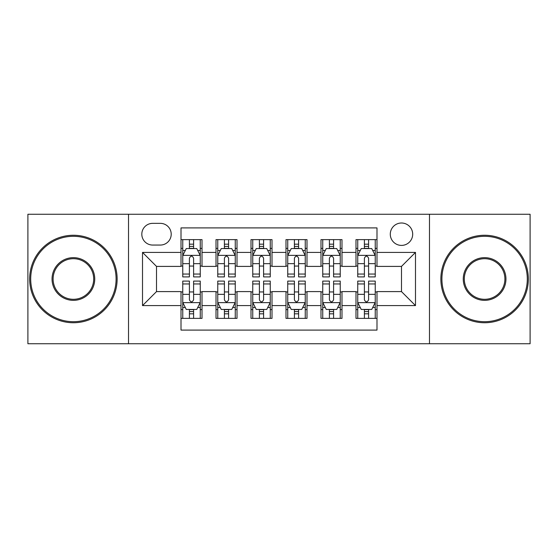 <?xml version="1.0" encoding="UTF-8"?>
<svg xmlns="http://www.w3.org/2000/svg" width="558" height="558" viewBox="0 0 558 558"><rect width="100%" height="100%" fill="white"/><g stroke="black" fill="none" stroke-linecap="round" stroke-linejoin="round"><path stroke-width="0.84" d="M401.488 223.005A11.202 11.202 0 0 0 390.286 234.207A11.202 11.202 0 0 0 401.488 245.401A11.202 11.202 0 0 0 412.69 234.207A11.202 11.202 0 0 0 401.488 223.005M429.486 343.742L530.1 343.742L530.1 214.258L429.486 214.258L429.486 343.742L128.514 343.742L128.514 214.258L27.9 214.258L27.9 343.742L128.514 343.742M376.992 239.626L355.99 239.626L355.99 252.404L341.991 252.404L341.991 266.403L355.99 266.403L355.99 252.404M341.991 252.404L341.991 239.626L320.996 239.626L320.996 252.404L306.998 252.404L306.998 266.403L320.996 266.403L320.996 252.404M306.998 252.404L306.998 239.626L285.996 239.626L285.996 252.404L272.004 252.404L272.004 266.403L285.996 266.403L285.996 252.404M272.004 252.404L272.004 239.626L251.002 239.626L251.002 252.404L237.004 252.404L237.004 266.403L251.002 266.403L251.002 252.404M237.004 252.404L237.004 239.626L216.009 239.626L216.009 266.403L202.01 266.403L202.01 239.626L181.008 239.626M181.008 318.374L202.01 318.374L202.01 291.597L216.009 291.597L216.009 318.374L237.004 318.374L237.004 291.597L251.002 291.597L251.002 305.596L237.004 305.596M251.002 305.596L251.002 318.374L272.004 318.374L272.004 291.597L285.996 291.597L285.996 305.596L272.004 305.596M285.996 305.596L285.996 318.374L306.998 318.374L306.998 291.597L320.996 291.597L320.996 305.596L306.998 305.596M320.996 305.596L320.996 318.374L341.991 318.374L341.991 291.597L355.99 291.597L355.99 305.596L341.991 305.596M152.662 245.053L160.362 245.053A10.846 10.846 0 0 0 171.208 234.207A10.846 10.846 0 0 0 160.362 223.353L152.662 223.353A10.846 10.846 0 0 0 141.816 234.207A10.846 10.846 0 0 0 152.662 245.053M429.486 214.258L128.514 214.258M376.992 252.404L376.992 227.908L181.008 227.908L181.008 266.403L156.512 266.403L156.512 291.597L181.008 291.597L181.008 330.092L376.992 330.092L376.992 291.597L401.488 291.597L401.488 266.403L376.992 266.403L376.992 252.404L415.487 252.404L415.487 305.596L376.992 305.596M181.008 305.596L142.513 305.596L142.513 252.404L181.008 252.404M355.99 305.596L355.99 318.374L376.992 318.374M181.008 248.38L182.759 248.38M189.406 248.38L193.605 248.38M200.259 248.38L202.01 248.38M181.008 266.054L182.759 266.054M189.406 266.054L193.605 266.054M200.259 266.054L202.01 266.054M181.008 291.946L182.759 291.946M189.406 291.946L193.605 291.946M200.259 291.946L202.01 291.946M181.008 309.62L182.759 309.62M189.406 309.62L193.605 309.62M200.259 309.62L202.01 309.62M216.009 266.054L217.76 266.054M224.407 266.054L228.606 266.054M235.253 266.054L237.004 266.054M216.009 248.38L217.76 248.38M224.407 248.38L228.606 248.38M235.253 248.38L237.004 248.38M216.009 291.946L217.76 291.946M224.407 291.946L228.606 291.946M235.253 291.946L237.004 291.946M216.009 309.62L217.76 309.62M224.407 309.62L228.606 309.62M235.253 309.62L237.004 309.62M251.002 291.946L252.753 291.946M259.4 291.946L263.599 291.946M270.253 291.946L272.004 291.946M251.002 309.62L252.753 309.62M259.4 309.62L263.599 309.62M270.253 309.62L272.004 309.62M251.002 248.38L252.753 248.38M259.4 248.38L263.599 248.38M270.253 248.38L272.004 248.38M251.002 266.054L252.753 266.054M259.4 266.054L263.599 266.054M270.253 266.054L272.004 266.054M285.996 291.946L287.747 291.946M294.401 291.946L298.6 291.946M305.247 291.946L306.998 291.946M285.996 309.62L287.747 309.62M294.401 309.62L298.6 309.62M305.247 309.62L306.998 309.62M285.996 248.38L287.747 248.38M294.401 248.38L298.6 248.38M305.247 248.38L306.998 248.38M285.996 266.054L287.747 266.054M294.401 266.054L298.6 266.054M305.247 266.054L306.998 266.054M320.996 291.946L322.747 291.946M329.394 291.946L333.593 291.946M340.24 291.946L341.991 291.946M320.996 309.62L322.747 309.62M329.394 309.62L333.593 309.62M340.24 309.62L341.991 309.62M320.996 248.38L322.747 248.38M329.394 248.38L333.593 248.38M340.24 248.38L341.991 248.38M320.996 266.054L322.747 266.054M329.394 266.054L333.593 266.054M340.24 266.054L341.991 266.054M355.99 291.946L357.741 291.946M364.395 291.946L368.594 291.946M375.241 291.946L376.992 291.946M355.99 309.62L357.741 309.62M364.395 309.62L368.594 309.62M375.241 309.62L376.992 309.62M355.99 248.38L357.741 248.38M364.395 248.38L368.594 248.38M375.241 248.38L376.992 248.38M355.99 266.054L357.741 266.054M364.395 266.054L368.594 266.054M375.241 266.054L376.992 266.054M156.512 266.403L142.513 252.404M156.512 291.597L142.513 305.596M415.487 252.404L401.488 266.403M415.487 305.596L401.488 291.597M193.605 244.181L189.406 244.181M200.259 274.048L193.605 274.048L193.605 276.901L200.259 276.901L200.259 255.55L196.758 248.554L186.26 248.554L182.759 255.55L182.759 276.901L189.406 276.901L189.406 274.048L182.759 274.048M182.759 255.55L182.759 239.626M200.259 255.55L200.259 239.626M189.406 248.554L189.406 239.626M193.605 239.626L193.605 248.554M193.605 274.048L193.605 258.18C192.21 255.48 190.808 255.48 189.406 258.18L189.406 274.048M189.406 313.819L193.605 313.819M182.759 283.952L189.406 283.952L189.406 281.099L182.759 281.099L182.759 302.45L186.26 309.446L196.758 309.446L200.259 302.45L200.259 281.099L193.605 281.099L193.605 283.952L200.259 283.952M200.259 302.45L200.259 318.374M182.759 302.45L182.759 318.374M193.605 309.446L193.605 318.374M189.406 318.374L189.406 309.446M189.406 283.952L189.406 299.82C190.808 302.52 192.21 302.52 193.605 299.82L193.605 283.952M73.398 236.306A42.694 42.694 0 0 0 30.697 279A42.694 42.694 0 0 0 73.398 321.694A42.694 42.694 0 0 0 116.092 279A42.694 42.694 0 0 0 73.398 236.306M73.398 322.747A43.747 43.747 0 0 1 29.651 279A43.747 43.747 0 0 1 73.398 235.253A43.747 43.747 0 0 1 117.138 279A43.747 43.747 0 0 1 73.398 322.747M73.398 257.65A21.35 21.35 0 0 1 94.741 279A21.35 21.35 0 0 1 73.398 300.35A21.35 21.35 0 0 1 52.047 279A21.35 21.35 0 0 1 73.398 257.65M73.398 299.297A20.297 20.297 0 0 0 93.695 279A20.297 20.297 0 0 0 73.398 258.703A20.297 20.297 0 0 0 53.101 279A20.297 20.297 0 0 0 73.398 299.297M484.602 236.306A42.694 42.694 0 0 0 441.908 279A42.694 42.694 0 0 0 484.602 321.694A42.694 42.694 0 0 0 527.303 279A42.694 42.694 0 0 0 484.602 236.306M484.602 322.747A43.747 43.747 0 0 1 440.862 279A43.747 43.747 0 0 1 484.602 235.253A43.747 43.747 0 0 1 528.349 279A43.747 43.747 0 0 1 484.602 322.747M484.602 257.65A21.35 21.35 0 0 1 505.953 279A21.35 21.35 0 0 1 484.602 300.35A21.35 21.35 0 0 1 463.259 279A21.35 21.35 0 0 1 484.602 257.65M484.602 299.297A20.297 20.297 0 0 0 504.899 279A20.297 20.297 0 0 0 484.602 258.703A20.297 20.297 0 0 0 464.305 279A20.297 20.297 0 0 0 484.602 299.297M228.606 244.181L224.407 244.181M235.253 274.048L228.606 274.048L228.606 276.901L235.253 276.901L235.253 255.55L231.751 248.554L221.254 248.554L217.76 255.55L217.76 276.901L224.407 276.901L224.407 274.048L217.76 274.048M217.76 255.55L217.76 239.626M235.253 255.55L235.253 239.626M224.407 248.554L224.407 239.626M228.606 239.626L228.606 248.554M228.606 274.048L228.606 258.18C227.204 255.48 225.809 255.48 224.407 258.18L224.407 274.048M263.599 244.181L259.4 244.181M270.253 274.048L263.599 274.048L263.599 276.901L270.253 276.901L270.253 255.55L266.752 248.554L256.255 248.554L252.753 255.55L252.753 276.901L259.4 276.901L259.4 274.048L252.753 274.048M252.753 255.55L252.753 239.626M270.253 255.55L270.253 239.626M259.4 248.554L259.4 239.626M263.599 239.626L263.599 248.554M263.599 274.048L263.599 258.18C262.204 255.48 260.802 255.48 259.4 258.18L259.4 274.048M298.6 244.181L294.401 244.181M305.247 274.048L298.6 274.048L298.6 276.901L305.247 276.901L305.247 255.55L301.745 248.554L291.248 248.554L287.747 255.55L287.747 276.901L294.401 276.901L294.401 274.048L287.747 274.048M287.747 255.55L287.747 239.626M305.247 255.55L305.247 239.626M294.401 248.554L294.401 239.626M298.6 239.626L298.6 248.554M298.6 274.048L298.6 258.18C297.198 255.48 295.803 255.48 294.401 258.18L294.401 274.048M333.593 244.181L329.394 244.181M340.24 274.048L333.593 274.048L333.593 276.901L340.24 276.901L340.24 255.55L336.746 248.554L326.249 248.554L322.747 255.55L322.747 276.901L329.394 276.901L329.394 274.048L322.747 274.048M322.747 255.55L322.747 239.626M340.24 255.55L340.24 239.626M329.394 248.554L329.394 239.626M333.593 239.626L333.593 248.554M333.593 274.048L333.593 258.18C332.198 255.48 330.796 255.48 329.394 258.18L329.394 274.048M224.407 313.819L228.606 313.819M217.76 283.952L224.407 283.952L224.407 281.099L217.76 281.099L217.76 302.45L221.254 309.446L231.751 309.446L235.253 302.45L235.253 281.099L228.606 281.099L228.606 283.952L235.253 283.952M235.253 302.45L235.253 318.374M217.76 302.45L217.76 318.374M228.606 309.446L228.606 318.374M224.407 318.374L224.407 309.446M224.407 283.952L224.407 299.82C225.802 302.52 227.204 302.52 228.606 299.82L228.606 283.952M259.4 313.819L263.599 313.819M252.753 283.952L259.4 283.952L259.4 281.099L252.753 281.099L252.753 302.45L256.255 309.446L266.752 309.446L270.253 302.45L270.253 281.099L263.599 281.099L263.599 283.952L270.253 283.952M270.253 302.45L270.253 318.374M252.753 302.45L252.753 318.374M263.599 309.446L263.599 318.374M259.4 318.374L259.4 309.446M259.4 283.952L259.4 299.82C260.802 302.52 262.197 302.52 263.599 299.82L263.599 283.952M294.401 313.819L298.6 313.819M287.747 283.952L294.401 283.952L294.401 281.099L287.747 281.099L287.747 302.45L291.248 309.446L301.745 309.446L305.247 302.45L305.247 281.099L298.6 281.099L298.6 283.952L305.247 283.952M305.247 302.45L305.247 318.374M287.747 302.45L287.747 318.374M298.6 309.446L298.6 318.374M294.401 318.374L294.401 309.446M294.401 283.952L294.401 299.82C295.796 302.52 297.198 302.52 298.6 299.82L298.6 283.952M329.394 313.819L333.593 313.819M322.747 283.952L329.394 283.952L329.394 281.099L322.747 281.099L322.747 302.45L326.249 309.446L336.746 309.446L340.24 302.45L340.24 281.099L333.593 281.099L333.593 283.952L340.24 283.952M340.24 302.45L340.24 318.374M322.747 302.45L322.747 318.374M333.593 309.446L333.593 318.374M329.394 318.374L329.394 309.446M329.394 283.952L329.394 299.82C330.796 302.52 332.191 302.52 333.593 299.82L333.593 283.952M368.594 244.181L364.395 244.181M375.241 274.048L368.594 274.048L368.594 276.901L375.241 276.901L375.241 255.55L371.74 248.554L361.242 248.554L357.741 255.55L357.741 276.901L364.395 276.901L364.395 274.048L357.741 274.048M357.741 255.55L357.741 239.626M375.241 255.55L375.241 239.626M364.395 248.554L364.395 239.626M368.594 239.626L368.594 248.554M368.594 274.048L368.594 258.18C367.192 255.48 365.79 255.48 364.395 258.18L364.395 274.048M364.395 313.819L368.594 313.819M357.741 283.952L364.395 283.952L364.395 281.099L357.741 281.099L357.741 302.45L361.242 309.446L371.74 309.446L375.241 302.45L375.241 281.099L368.594 281.099L368.594 283.952L375.241 283.952M375.241 302.45L375.241 318.374M357.741 302.45L357.741 318.374M368.594 309.446L368.594 318.374M364.395 318.374L364.395 309.446M364.395 283.952L364.395 299.82C365.79 302.52 367.192 302.52 368.594 299.82L368.594 283.952M216.009 305.596L202.01 305.596M216.009 252.404L202.01 252.404M200.169 255.376L182.85 255.376M182.759 250.479L185.298 250.479M197.72 250.479L200.259 250.479M189.406 263.662L182.759 263.662M200.259 263.662L193.605 263.662M193.605 246.406L189.406 246.406M182.85 302.624L200.169 302.624M200.259 307.521L197.72 307.521M185.298 307.521L182.759 307.521M193.605 294.338L200.259 294.338M182.759 294.338L189.406 294.338M189.406 311.594L193.605 311.594M235.169 255.376L217.843 255.376M217.76 250.479L220.291 250.479M232.721 250.479L235.253 250.479M224.407 263.662L217.76 263.662M235.253 263.662L228.606 263.662M228.606 246.406L224.407 246.406M270.163 255.376L252.837 255.376M252.753 250.479L255.292 250.479M267.714 250.479L270.253 250.479M259.4 263.662L252.753 263.662M270.253 263.662L263.599 263.662M263.599 246.406L259.4 246.406M305.163 255.376L287.837 255.376M287.747 250.479L290.286 250.479M302.708 250.479L305.247 250.479M294.401 263.662L287.747 263.662M305.247 263.662L298.6 263.662M298.6 246.406L294.401 246.406M340.157 255.376L322.831 255.376M322.747 250.479L325.279 250.479M337.709 250.479L340.24 250.479M329.394 263.662L322.747 263.662M340.24 263.662L333.593 263.662M333.593 246.406L329.394 246.406M217.843 302.624L235.169 302.624M235.253 307.521L232.721 307.521M220.291 307.521L217.76 307.521M228.606 294.338L235.253 294.338M217.76 294.338L224.407 294.338M224.407 311.594L228.606 311.594M252.837 302.624L270.163 302.624M270.253 307.521L267.714 307.521M255.292 307.521L252.753 307.521M263.599 294.338L270.253 294.338M252.753 294.338L259.4 294.338M259.4 311.594L263.599 311.594M287.837 302.624L305.163 302.624M305.247 307.521L302.708 307.521M290.286 307.521L287.747 307.521M298.6 294.338L305.247 294.338M287.747 294.338L294.401 294.338M294.401 311.594L298.6 311.594M322.831 302.624L340.157 302.624M340.24 307.521L337.709 307.521M325.279 307.521L322.747 307.521M333.593 294.338L340.24 294.338M322.747 294.338L329.394 294.338M329.394 311.594L333.593 311.594M375.15 255.376L357.831 255.376M357.741 250.479L360.28 250.479M372.702 250.479L375.241 250.479M364.395 263.662L357.741 263.662M375.241 263.662L368.594 263.662M368.594 246.406L364.395 246.406M357.831 302.624L375.15 302.624M375.241 307.521L372.702 307.521M360.28 307.521L357.741 307.521M368.594 294.338L375.241 294.338M357.741 294.338L364.395 294.338M364.395 311.594L368.594 311.594"/></g></svg>
